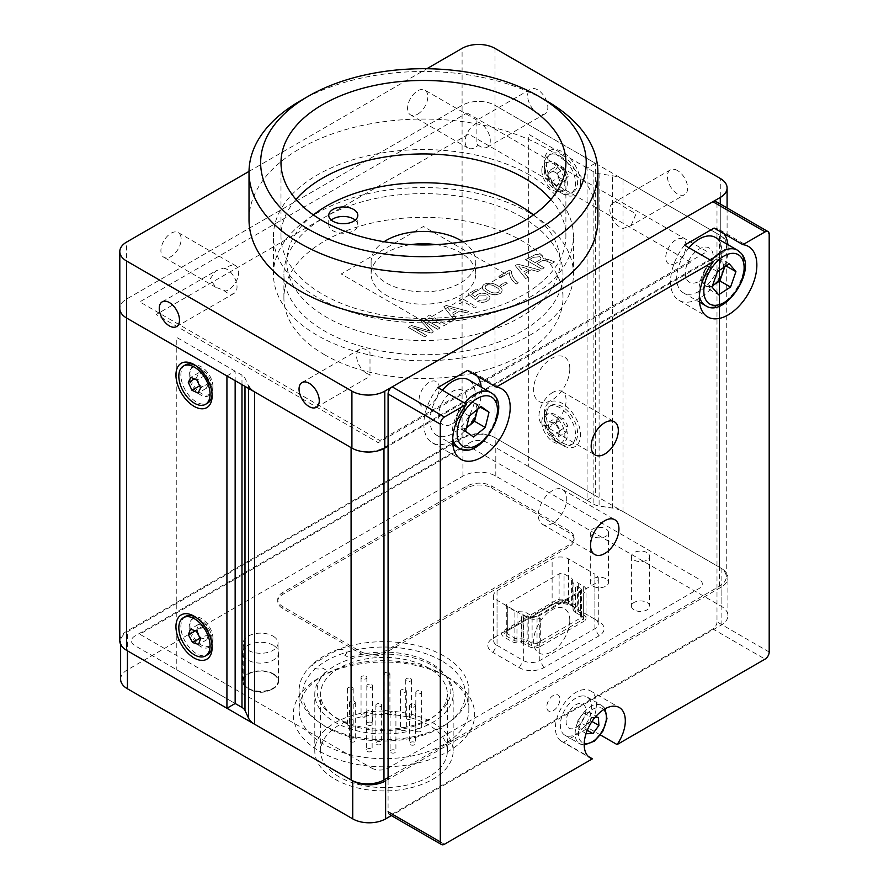 <?xml version="1.0" encoding="UTF-8"?>
<svg xmlns="http://www.w3.org/2000/svg" width="889" height="889" viewBox="0 0 889 889"><rect width="100%" height="100%" fill="white"/><g stroke="black" fill="none" stroke-linecap="round" stroke-linejoin="round"><path stroke-width="0.67" stroke-dasharray="4.45 3.33" d="M223.639 268.056A14.302 8.257 60 0 1 226.928 269.323A14.302 8.257 60 0 1 236.263 281.924A14.302 8.257 60 0 1 234.074 293.381A14.302 8.257 60 0 1 226.928 292.67A14.302 8.257 60 0 1 223.639 290.136L215.916 287.358L209.993 279.102L215.916 270.845L223.639 268.056L225.484 268.811A14.302 8.257 120 0 1 228.573 266.478A14.302 8.257 120 0 1 235.718 265.767L178.156 232.54A14.302 8.257 120 0 0 171.01 233.24A14.302 8.257 120 0 0 161.676 245.842A14.302 8.257 120 0 0 163.865 257.299A14.302 8.257 120 0 0 171.01 256.588A14.302 8.257 120 0 0 180.356 243.997A14.302 8.257 120 0 0 178.156 232.54M366.713 373.369A14.302 8.257 60 0 1 357.367 360.778A14.302 8.257 60 0 1 359.556 349.321A14.302 8.257 60 0 1 366.713 350.022A14.302 8.257 60 0 1 370.002 352.555L370.002 374.636A14.302 8.257 60 0 1 366.713 373.369M249.02 219.761A174.422 100.701 180 0 1 356.689 126.716A174.422 100.701 180 0 1 546.779 148.552A174.422 100.701 180 0 1 597.875 219.761M550.88 199.436A142.451 82.244 180 0 1 565.893 236.185A142.451 82.244 180 0 1 477.96 312.161A142.451 82.244 180 0 1 322.718 294.337A142.451 82.244 180 0 1 280.991 236.185A142.451 82.244 180 0 1 296.004 199.436M476.893 143.918L478.326 145.074A14.302 8.257 120 0 1 475.248 147.407A14.302 8.257 120 0 1 468.092 148.119A14.302 8.257 120 0 1 465.903 136.662A14.302 8.257 120 0 1 475.248 124.06A14.302 8.257 120 0 1 478.326 122.838L476.893 121.849L476.893 143.918A14.302 8.257 -120 0 0 480.182 146.452A14.302 8.257 -120 0 0 487.328 147.163A14.302 8.257 -120 0 0 489.517 135.706A14.302 8.257 -120 0 0 480.182 123.104A14.302 8.257 -120 0 0 476.893 121.849L476.893 120.171L530.589 89.167A14.302 8.257 -120 0 0 528.399 100.624A14.302 8.257 -120 0 0 537.734 113.225A14.302 8.257 -120 0 0 544.89 113.936A14.302 8.257 -120 0 0 547.079 102.479A14.302 8.257 -120 0 0 537.734 89.878A14.302 8.257 -120 0 0 530.589 89.167M417.686 114.17A14.302 8.257 120 0 0 427.031 101.579A14.302 8.257 120 0 0 424.842 90.122A14.302 8.257 120 0 0 417.686 90.822A14.302 8.257 120 0 0 408.351 103.424A14.302 8.257 120 0 0 410.54 114.881A14.302 8.257 120 0 0 417.686 114.17M223.639 290.136L225.484 291.047A14.302 8.257 120 0 0 228.573 289.825A14.302 8.257 120 0 0 237.908 277.224A14.302 8.257 120 0 0 235.718 265.767M677.518 170.577A14.302 8.257 -120 0 0 670.373 169.877A14.302 8.257 -120 0 0 668.184 181.334A14.302 8.257 -120 0 0 677.518 193.924A14.302 8.257 -120 0 0 684.663 194.635A14.302 8.257 -120 0 0 686.864 183.178A14.302 8.257 -120 0 0 677.518 170.577M630.968 225.639L636.002 213.971L623.256 206.348A14.302 8.257 -120 0 0 619.966 203.814A14.302 8.257 -120 0 0 612.81 203.103A14.302 8.257 -120 0 0 610.621 214.56A14.302 8.257 -120 0 0 619.966 227.162A14.302 8.257 -120 0 0 623.256 228.429L630.968 225.639L684.663 194.635M675.873 263.233A14.302 8.257 -60 0 1 665.761 257.399A14.302 8.257 -60 0 1 675.873 239.886A14.302 8.257 -60 0 1 685.986 245.731A14.302 8.257 -60 0 1 675.873 263.233M429.198 405.651A14.302 8.257 -60 0 1 419.086 399.817A14.302 8.257 -60 0 1 429.198 382.303A14.302 8.257 -60 0 1 439.31 388.149A14.302 8.257 -60 0 1 429.198 405.651M494.984 48.384L494.984 105.347L595.297 163.265L595.297 495.573L494.984 437.666L494.984 105.347A23.258 13.424 -0 0 0 462.091 105.347L126.616 299.037A23.258 13.424 -0 0 0 119.804 308.527A23.258 13.424 180 0 1 126.616 299.037L462.091 105.347A23.258 13.424 180 0 1 494.984 105.347L720.279 235.429A23.258 13.424 180 0 1 727.091 244.92A23.258 13.424 180 0 1 720.279 254.41L388.082 446.2M467.025 112.947L707.122 251.565L379.87 440.5L139.762 301.882L467.025 112.947M249.02 171.399L426.853 68.731M300.104 100.979A174.422 100.701 180 0 1 546.779 100.979M316.295 407.318L370.002 376.314L370.002 374.636M522.11 217.194A139.54 80.566 0 0 0 370.046 199.736A139.54 80.566 0 0 0 283.902 274.156A139.54 80.566 0 0 0 324.774 331.13A139.54 80.566 0 0 0 476.848 348.588A139.54 80.566 0 0 0 562.981 274.156A139.54 80.566 0 0 0 522.11 217.194M324.774 354.867A139.54 80.566 180 0 1 283.902 297.893A139.54 80.566 180 0 1 370.046 223.472A139.54 80.566 180 0 1 522.11 240.93A139.54 80.566 180 0 1 562.981 297.893A139.54 80.566 180 0 1 523.299 354.178L520.921 355.544A139.54 80.566 180 0 1 324.774 354.867M529.511 174.944A150.008 86.611 0 0 0 366.035 156.175A150.008 86.611 0 0 0 273.434 236.185A150.008 86.611 0 0 0 317.373 297.426A150.008 86.611 0 0 0 480.849 316.195A150.008 86.611 0 0 0 573.449 236.185A150.008 86.611 0 0 0 529.511 174.944M529.511 212.927A150.008 86.611 0 0 0 366.035 194.146A150.008 86.611 0 0 0 273.434 274.156A150.008 86.611 0 0 0 317.373 335.397A150.008 86.611 0 0 0 480.849 354.178A150.008 86.611 0 0 0 573.449 274.156A150.008 86.611 0 0 0 529.511 212.927M541.834 422.008A16.28 9.401 -120 0 0 553.347 441.944A16.28 9.401 -120 0 0 564.859 435.299A16.28 9.401 -120 0 0 553.347 415.352A16.28 9.401 -120 0 0 541.834 422.008M541.834 170.399A16.28 9.401 -120 0 0 553.347 190.335A16.28 9.401 -120 0 0 564.859 183.69A16.28 9.401 -120 0 0 553.347 163.754A16.28 9.401 -120 0 0 541.834 170.399M388.082 777.564L719.457 586.251A23.258 13.424 180 0 0 726.269 576.75A23.258 13.424 180 0 0 719.457 567.26L622.989 511.564A23.258 13.424 -0 0 0 612.565 508.086L599.097 506.008A11.624 6.712 180 0 1 593.885 504.274L528.688 466.625L528.688 134.317L593.885 171.955A11.624 6.712 0 0 0 599.097 173.699L612.565 175.778A23.258 13.424 180 0 1 622.989 179.256L719.457 234.952A23.258 13.424 0 0 1 726.269 244.442A23.258 13.424 0 0 1 719.457 253.943L383.97 447.623A23.258 13.424 180 0 1 351.088 447.623M212.96 638.469A16.28 9.401 60 0 1 201.447 645.114A16.28 9.401 60 0 1 189.935 625.167A16.28 9.401 60 0 1 201.447 618.522A16.28 9.401 60 0 1 212.96 638.469M212.96 386.859A16.28 9.401 60 0 1 201.447 393.505A16.28 9.401 60 0 1 189.935 373.569A16.28 9.401 60 0 1 201.447 366.913A16.28 9.401 60 0 1 212.96 386.859M248.598 388.46L248.598 385.915L244.986 378.136A11.624 6.712 0 0 0 241.986 375.125L176.789 337.487L176.789 669.795L235.152 703.488M569.805 368.824A25.581 14.769 -60 0 1 551.713 400.15A25.581 14.769 -60 0 1 533.622 389.704A25.581 14.769 -60 0 1 551.713 358.378A25.581 14.769 -60 0 1 569.805 368.824M569.805 620.433A25.581 14.769 120 0 0 551.713 609.987A25.581 14.769 120 0 0 533.622 641.313A25.581 14.769 120 0 0 551.713 651.759A25.581 14.769 120 0 0 569.805 620.433M580.495 183.201A25.581 14.769 -120 0 0 562.404 151.875A25.581 14.769 -120 0 0 544.312 162.32A25.581 14.769 -120 0 0 562.404 193.646A25.581 14.769 -120 0 0 580.495 183.201M544.312 169.91A16.28 9.401 -120 0 0 555.825 189.857A16.28 9.401 -120 0 0 567.338 183.201A16.28 9.401 -120 0 0 555.825 163.265A16.28 9.401 -120 0 0 544.312 169.91L544.312 162.32M544.312 413.93A25.581 14.769 60 0 1 562.404 403.484A25.581 14.769 60 0 1 580.495 434.81A25.581 14.769 60 0 1 562.404 445.256A25.581 14.769 60 0 1 544.312 413.93L544.312 421.519A16.28 9.401 -120 0 0 555.825 441.455A16.28 9.401 -120 0 0 567.338 434.81A16.28 9.401 -120 0 0 555.825 414.874A16.28 9.401 -120 0 0 544.312 421.519M212.127 388.282A16.28 9.401 60 0 1 200.614 394.927A16.28 9.401 60 0 1 189.101 374.991A16.28 9.401 60 0 1 200.614 368.346A16.28 9.401 60 0 1 212.127 388.282L212.127 395.883M212.127 639.891A16.28 9.401 60 0 1 200.614 646.536A16.28 9.401 60 0 1 189.101 626.601A16.28 9.401 60 0 1 200.614 619.955A16.28 9.401 60 0 1 212.127 639.891L212.127 647.492M226.928 375.947L235.152 371.191L235.152 380.692M595.297 163.265L587.073 168.01L587.073 500.329L595.297 495.573M119.804 640.847A23.258 13.424 180 0 1 126.616 631.346L462.091 437.666A23.258 13.424 180 0 1 494.984 437.666M235.152 703.51L134.828 645.592A11.624 6.712 180 0 1 134.828 636.091L470.314 442.411A11.624 6.712 0 0 1 486.761 442.411L587.073 500.329M444 675.018L448.112 677.396A90.7 52.362 0 0 0 319.84 677.396A90.7 52.362 0 0 0 319.84 751.449A90.7 52.362 0 0 0 448.112 751.449A90.7 52.362 0 0 0 448.112 677.396L444 675.029A84.888 49.006 0 0 0 323.952 675.029A84.888 49.006 0 0 0 299.093 709.678A84.888 49.006 0 0 0 323.952 744.337A84.888 49.006 0 0 0 416.463 754.961A84.888 49.006 0 0 0 468.859 709.678A84.888 49.006 0 0 0 444 675.029A84.888 49.006 0 0 0 444 675.018M273.379 673.84A18.024 10.401 0 0 0 253.743 671.584A18.024 10.401 0 0 0 242.619 681.196A18.024 10.401 0 0 0 247.898 688.553A18.024 10.401 0 0 0 267.533 690.809A18.024 10.401 0 0 0 278.657 681.196A18.024 10.401 0 0 0 273.379 673.84M273.379 645.347A18.024 10.401 0 0 0 253.743 643.091A18.024 10.401 0 0 0 242.619 652.715A18.024 10.401 0 0 0 247.898 660.071A18.024 10.401 0 0 0 267.533 662.327A18.024 10.401 0 0 0 278.657 652.715A18.024 10.401 0 0 0 273.379 645.347M605.854 578.728A9.112 5.256 0 0 0 595.919 577.594A9.112 5.256 0 0 0 590.296 582.451A9.112 5.256 0 0 0 592.963 586.173A9.112 5.256 0 0 0 602.898 587.307A9.112 5.256 0 0 0 608.521 582.451A9.112 5.256 0 0 0 605.854 578.728M592.963 536.323A9.112 5.256 180 0 1 590.296 532.611A9.112 5.256 180 0 1 595.919 527.744A9.112 5.256 180 0 1 605.854 528.888A9.112 5.256 180 0 1 608.521 532.611A9.112 5.256 180 0 1 602.898 537.467A9.112 5.256 180 0 1 592.963 536.323M634.079 609.91A9.112 5.256 180 0 1 631.412 606.187A9.112 5.256 180 0 1 637.035 601.331A9.112 5.256 180 0 1 646.959 602.464A9.112 5.256 180 0 1 649.626 606.187A9.112 5.256 180 0 1 644.003 611.043A9.112 5.256 180 0 1 634.079 609.91M646.959 552.625A9.112 5.256 0 0 0 637.035 551.48A9.112 5.256 0 0 0 631.412 556.347A9.112 5.256 0 0 0 634.079 560.059A9.112 5.256 0 0 0 644.003 561.203A9.112 5.256 0 0 0 649.626 556.347A9.112 5.256 0 0 0 646.959 552.625M444 656.038A84.888 49.006 0 0 0 351.488 645.414A84.888 49.006 0 0 0 299.093 690.686A84.888 49.006 0 0 0 323.952 725.346A84.888 49.006 0 0 0 416.463 735.97A84.888 49.006 0 0 0 468.859 690.686A84.888 49.006 0 0 0 444 656.038M344.721 655.204A5.812 3.356 -0 0 0 344.721 650.459A5.812 3.356 -0 0 0 336.498 650.459L314.295 663.272A5.812 3.356 0 0 0 314.295 668.028A5.812 3.356 0 0 0 322.518 668.028L326.919 670.562A66.864 38.605 180 0 0 371.824 728.647A66.864 38.605 180 0 0 449.723 683.674A66.864 38.605 180 0 0 349.121 657.749L344.721 655.204M371.646 768.074A11.624 6.712 0 0 0 388.082 768.074L698.898 588.618A11.624 6.712 0 0 0 698.898 579.128L467.025 445.256L139.762 634.201L371.646 768.074M127.438 650.815A23.258 13.424 180 0 1 120.626 641.313A23.258 13.424 180 0 1 127.438 631.823L462.913 438.133A23.258 13.424 180 0 1 495.806 438.133L721.101 568.215A23.258 13.424 180 0 1 727.913 577.706A23.258 13.424 180 0 1 721.101 587.196L385.615 780.886M120.626 679.296A23.258 13.424 180 0 1 127.438 669.806L462.913 476.115A23.258 13.424 180 0 1 495.806 476.115L721.101 606.187A23.258 13.424 180 0 1 727.913 615.688A23.258 13.424 180 0 1 721.101 625.178L391.316 815.58M553.358 695.431A9.301 5.367 120 0 0 546.779 706.833A9.301 5.367 120 0 0 553.358 710.622A9.301 5.367 120 0 0 559.937 699.232A9.301 5.367 120 0 0 553.358 695.431M492.928 652.47L497.04 645.358L523.343 660.549A11.624 6.712 180 0 0 539.79 660.549L594.885 628.734A11.624 6.712 180 0 0 598.286 623.989A11.624 6.712 180 0 0 594.885 619.244L568.571 604.053A11.624 6.712 180 0 0 552.125 604.053L492.928 638.235A17.447 10.068 0 0 0 492.928 652.47L519.232 667.661A17.447 10.068 0 0 0 543.901 667.661L598.997 635.857A17.447 10.068 0 0 0 598.997 621.622L594.885 619.244L594.885 574.138L568.571 558.948A11.624 6.712 0 0 0 552.125 558.948L497.04 590.763A11.624 6.712 0 0 0 493.628 595.508A11.624 6.712 0 0 0 497.04 600.253L523.343 615.444A11.624 6.712 0 0 0 539.79 615.444L594.885 583.64A11.624 6.712 0 0 0 598.286 578.895A11.624 6.712 0 0 0 594.885 574.138M497.04 600.253L497.04 645.358A11.624 6.712 180 0 1 493.628 640.602A11.624 6.712 180 0 1 497.04 635.857L548.013 606.431A17.447 10.068 0 0 1 572.683 606.431L568.571 604.053L568.571 558.948M552.125 604.053L548.013 606.431L552.125 604.053L552.125 558.948M594.885 619.244L572.683 606.431M568.982 530.711L491.695 486.083A17.447 10.068 0 0 0 467.025 486.083L282.835 592.418A17.447 10.068 0 0 0 277.735 599.542A17.447 10.068 0 0 0 282.835 606.665L360.134 651.293A17.447 10.068 0 0 0 384.793 651.293L568.982 544.946A17.447 10.068 0 0 0 574.094 537.823A17.447 10.068 0 0 0 568.982 530.711L568.982 532.611L491.695 487.983A17.447 10.068 0 0 0 467.025 487.983L282.835 594.319A17.447 10.068 0 0 0 277.735 601.442A17.447 10.068 0 0 0 282.835 608.565L360.134 653.182A17.447 10.068 0 0 0 384.793 653.182L568.982 546.846A17.447 10.068 0 0 0 574.094 539.723A17.447 10.068 0 0 0 568.982 532.611M552.536 490.572A20.08 11.59 120 0 0 539.412 508.264A20.08 11.59 120 0 0 542.49 524.366A20.08 11.59 120 0 0 552.536 523.365A20.08 11.59 120 0 0 565.66 505.663A20.08 11.59 120 0 0 562.581 489.572A20.08 11.59 120 0 0 552.536 490.572M552.536 392.56A19.191 11.079 120 0 0 540.001 409.462A19.191 11.079 120 0 0 542.946 424.842A19.191 11.079 120 0 0 552.536 423.886A19.191 11.079 120 0 0 565.071 406.984A19.191 11.079 120 0 0 562.126 391.604A19.191 11.079 120 0 0 552.536 392.56M684.486 245.164A40.694 23.503 120 0 0 678.963 300.338A40.694 23.503 120 0 0 699.31 298.326A40.694 23.503 120 0 0 727.891 244.664M723.979 233.74A40.694 23.503 120 0 0 719.657 229.851A40.694 23.503 120 0 0 714.134 228.051M437.81 387.582A40.694 23.503 120 0 0 432.287 442.755A40.694 23.503 120 0 0 452.634 440.744A40.694 23.503 120 0 0 481.216 387.082M477.304 376.147A40.694 23.503 120 0 0 472.981 372.269A40.694 23.503 120 0 0 467.458 370.469M452.634 423.653A19.769 11.413 120 0 0 466.614 399.439A19.769 11.413 120 0 0 452.634 391.371A19.769 11.413 120 0 0 438.655 415.585A19.769 11.413 120 0 0 452.634 423.653M444.411 844.261L392.193 814.113A5.812 3.356 -60 0 1 389.293 814.402A5.812 3.356 -60 0 1 388.082 811.746L388.082 779.464M699.31 281.235A19.769 11.413 120 0 0 713.289 257.021A19.769 11.413 120 0 0 699.31 248.953A19.769 11.413 120 0 0 685.33 273.167A19.769 11.413 120 0 0 699.31 281.235M715.778 201.425A5.812 3.356 -60 0 1 716.99 204.092L769.196 234.24M769.196 652.004L716.99 621.856L716.99 204.092M716.99 621.856A5.812 3.356 -60 0 1 712.878 628.979L765.085 659.116M600.408 734.947L588.307 727.958L563.637 742.193L588.307 756.439M392.193 814.113L712.878 628.979M575.972 727.48A13.957 8.057 120 0 0 585.84 710.389A13.957 8.057 120 0 0 575.972 704.688A13.957 8.057 120 0 0 566.104 721.779A13.957 8.057 120 0 0 575.972 727.48M588.307 727.958A29.07 16.78 120 0 0 590.507 690.909A29.07 16.78 120 0 0 561.437 707.7A29.07 16.78 120 0 0 561.437 741.259A29.07 16.78 120 0 0 563.637 742.193M544.701 413.029A22.092 12.757 60 0 1 548.891 406.662A22.092 12.757 60 0 1 567.482 414.341A22.092 12.757 60 0 1 575.183 438.555A22.092 12.757 60 0 1 570.982 444.922A22.092 12.757 60 0 1 552.402 437.244A22.092 12.757 60 0 1 544.701 413.029M546.757 411.84A22.092 12.757 60 0 1 550.947 405.473A22.092 12.757 60 0 1 569.538 413.163A22.092 12.757 60 0 1 577.239 437.377A22.092 12.757 60 0 1 573.038 443.744A22.092 12.757 60 0 1 554.458 436.055A22.092 12.757 60 0 1 546.757 411.84M552.413 435.521L547.88 428.065L549.235 421.897L555.125 423.186L559.659 430.632L558.303 436.81L552.413 435.521L560.637 430.776L556.103 423.32L557.459 417.152L563.348 418.441L567.882 425.887L566.526 432.054L560.637 430.776M558.303 436.81L566.526 432.054M559.659 430.632L567.882 425.887M555.125 423.186L563.348 418.441M549.235 421.897L557.459 417.152M547.88 428.065L556.103 423.32M559.937 156.142A22.092 12.757 60 0 1 574.372 175.611A22.092 12.757 60 0 1 570.982 193.324A22.092 12.757 60 0 1 559.937 192.224A22.092 12.757 60 0 1 545.502 172.755A22.092 12.757 60 0 1 548.891 155.053A22.092 12.757 60 0 1 559.937 156.142M561.992 154.964A22.092 12.757 60 0 1 576.428 174.433A22.092 12.757 60 0 1 573.038 192.135A22.092 12.757 60 0 1 561.992 191.035A22.092 12.757 60 0 1 547.557 171.566A22.092 12.757 60 0 1 550.947 153.864A22.092 12.757 60 0 1 561.992 154.964M558.903 177.389L555.825 169.432L558.903 165.043L565.082 168.61L568.16 176.567L565.082 180.956L558.903 177.389L550.68 182.134L547.602 174.188L555.825 169.432M547.602 174.188L550.68 169.788L556.858 173.355L559.948 181.312L556.858 185.701L550.68 182.134M556.858 185.701L565.082 180.956M559.948 181.312L568.16 176.567M556.858 173.355L565.082 168.61M550.68 169.788L558.903 165.043M185.457 364.879A22.092 12.757 -120 0 0 182.412 383.67A22.092 12.757 -120 0 0 198.191 402.928A22.092 12.757 -120 0 0 207.548 403.15M212.082 394.383A22.092 12.757 -120 0 0 195.313 365.335M196.536 377.681L200.181 385.537L206.315 388.304L208.804 383.226L205.159 375.369L199.025 372.602L196.536 377.681L194.347 378.947M199.025 372.602L190.802 377.347M205.159 375.369L196.936 380.114M208.804 383.226L200.581 387.971M206.315 388.304L198.091 393.049M200.181 385.537L199.603 385.87M185.457 616.488A22.092 12.757 -120 0 0 182.801 636.38A22.092 12.757 -120 0 0 199.869 655.182A22.092 12.757 -120 0 0 207.548 654.749M212.082 645.981A22.092 12.757 -120 0 0 195.313 616.944M196.647 630.112L200.803 637.78L206.837 639.724L208.693 634.001L204.526 626.334L198.503 624.4L196.647 630.112L195.447 630.812M198.503 624.4L190.279 629.145M204.526 626.334L196.302 631.09M208.693 634.001L200.47 638.746M206.837 639.724L198.614 644.469M200.803 637.78L200.147 638.158M476.971 409.807A14.646 8.457 120 0 0 474.348 403.15A14.646 8.457 120 0 0 464.503 405.084A14.646 8.457 120 0 0 456.768 417.508A14.646 8.457 120 0 0 458.88 428.009A14.646 8.457 120 0 0 466.503 427.609M442.344 390.204A31.982 18.458 120 0 0 435.766 434.632A31.982 18.458 120 0 0 436.643 435.21A31.982 18.458 120 0 0 468.159 417.53A31.982 18.458 120 0 0 469.503 380.392A31.982 18.458 120 0 0 468.625 379.814M477.504 409.373L478.326 406.006L480.249 407.118M478.326 406.006L470.359 400.294L481.049 406.473M465.592 431.321L454.901 425.153L458.646 409.873L470.359 400.294M458.646 409.873L469.336 416.041M454.901 425.153L473.548 437.032M466.414 427.965L462.858 430.865M723.646 267.567A14.646 8.457 120 0 0 721.946 261.599A14.646 8.457 120 0 0 712.689 261.566A14.646 8.457 120 0 0 704.032 273.134L701.343 280.857L704.633 284.736A14.646 8.457 120 0 0 712.556 285.513M689.019 247.787A31.982 18.458 120 0 0 680.418 290.347A31.982 18.458 120 0 0 683.319 292.792A31.982 18.458 120 0 0 713.589 277.101A31.982 18.458 120 0 0 718.201 239.841A31.982 18.458 120 0 0 715.301 237.396M717.401 271.59L706.722 265.411L704.032 273.134A14.646 8.457 120 0 0 704.633 284.736L707.911 288.614L718.601 294.781M712.511 285.647L707.911 288.614M706.722 265.411L718.656 257.721L725.235 265.467L724.746 266.856M725.235 265.467L726.113 265.978M701.343 280.857L712.033 287.036M718.656 257.721L729.347 263.889M582.784 695.92A22.092 12.757 120 0 0 563.237 712.978A22.092 12.757 120 0 0 564.926 735.225A22.092 12.757 120 0 0 569.16 736.259A22.092 12.757 120 0 0 588.707 719.19A22.092 12.757 120 0 0 587.018 696.954A22.092 12.757 120 0 0 582.784 695.92M586.44 733.703L578.228 728.958L577.706 720.946L585.918 725.702L586.373 732.669M578.228 728.958L584.718 728.847L587.262 730.314M598.386 717.456L590.163 712.711L590.685 720.712L591.985 721.468M590.685 720.712L584.718 728.847M594.93 717.523L591.896 717.567L583.673 712.822L590.163 712.711M585.918 725.702L591.896 717.567M577.706 720.946L583.673 712.822M521.643 643.003A3.489 2.011 180 0 1 523.832 643.592L528.811 646.47L528.811 617.988L523.832 615.11A3.489 2.011 180 0 0 521.643 614.521L521.643 643.003L516.687 642.769A8.134 4.701 180 0 1 511.586 641.414L504.03 637.046A8.134 4.701 180 0 1 504.03 630.401L555.825 600.486A8.134 4.701 180 0 1 567.338 600.486L574.905 604.864A8.134 4.701 180 0 1 577.261 607.798L577.661 582.184A3.489 2.011 180 0 0 578.672 583.44L583.662 586.318A8.134 4.701 180 0 1 586.04 589.64A8.134 4.701 180 0 1 583.662 592.963L583.662 621.455A8.134 4.701 180 0 0 586.04 618.133L586.04 589.64M528.811 646.47A8.134 4.701 180 0 0 540.323 646.47L540.323 617.988A8.134 4.701 180 0 1 528.811 617.988M577.661 610.665A3.489 2.011 180 0 0 578.672 611.921L583.662 614.799A8.134 4.701 180 0 1 586.04 618.133M580.373 615.277L581.606 615.988L580.373 615.277L580.373 588.218A3.489 2.011 180 0 1 581.395 589.64A3.489 2.011 180 0 1 580.373 591.063L580.373 618.133L537.034 643.147A3.489 2.011 180 0 1 532.1 643.147L527.121 640.269A8.134 4.701 0 0 0 522.021 638.902L517.065 638.669A3.489 2.011 180 0 1 514.875 638.091L507.319 633.724A3.489 2.011 180 0 1 506.297 632.301A3.489 2.011 180 0 1 507.319 630.879L559.114 600.964A3.489 2.011 180 0 1 564.048 600.964L571.616 605.331A3.489 2.011 180 0 1 572.627 606.598L573.027 609.454A8.134 4.701 0 0 0 575.383 612.399L580.373 615.277A3.489 2.011 180 0 1 581.395 616.699A3.489 2.011 180 0 1 580.373 618.133L581.606 620.266A5.234 3.023 0 0 0 581.606 615.988L576.617 613.11A6.401 3.689 180 0 1 574.761 610.799L574.361 607.943A5.234 3.023 0 0 0 572.849 606.042L565.282 601.675A5.234 3.023 0 0 0 557.881 601.675L506.085 631.59A5.234 3.023 0 0 0 506.085 635.857L513.642 640.224A5.234 3.023 0 0 0 516.92 641.102L521.876 641.336A6.401 3.689 180 0 1 525.888 642.403L530.866 645.281A5.234 3.023 0 0 0 538.267 645.281L581.606 620.266M580.373 588.218L575.383 585.34L575.383 612.399L576.617 613.11M571.616 605.331L572.849 606.042L571.616 605.331L571.616 578.272A3.489 2.011 180 0 1 572.627 579.539L573.027 582.395A8.134 4.701 180 0 0 575.383 585.34M538.267 645.281L537.034 643.147L537.034 616.088L580.373 591.063M537.034 616.088A3.489 2.011 180 0 1 532.1 616.088L527.121 613.21A8.134 4.701 180 0 0 522.021 611.843L517.065 611.61A3.489 2.011 180 0 1 514.875 611.032L507.319 606.665A3.489 2.011 180 0 1 506.297 605.242A3.489 2.011 180 0 1 507.319 603.809L559.114 573.905A3.489 2.011 180 0 1 564.048 573.905L571.616 578.272M507.319 630.879L506.085 631.59L507.319 630.879L507.319 603.809M540.323 646.47L583.662 621.455M564.048 600.964L565.282 601.675L564.048 600.964L564.048 573.905M559.114 573.905L559.114 600.964L557.881 601.675M335.053 779.231A69.186 39.949 0 0 0 410.451 787.887A69.186 39.949 0 0 0 453.168 750.983A69.186 39.949 0 0 0 432.899 722.735A69.186 39.949 0 0 0 357.5 714.078A69.186 39.949 0 0 0 314.784 750.983A69.186 39.949 0 0 0 335.053 779.231M432.899 665.761A69.186 39.949 180 0 1 453.168 694.009A69.186 39.949 180 0 1 410.451 730.914A69.186 39.949 180 0 1 335.053 722.257A69.186 39.949 180 0 1 314.784 694.009A69.186 39.949 180 0 1 357.5 657.104A69.186 39.949 180 0 1 432.899 665.761M339.165 719.879A63.375 36.593 180 0 1 320.596 694.009A63.375 36.593 180 0 1 359.723 660.205A63.375 36.593 180 0 1 428.787 668.139A63.375 36.593 180 0 1 447.356 694.009A63.375 36.593 180 0 1 408.229 727.813A63.375 36.593 180 0 1 339.165 719.879M339.165 776.853A63.375 36.593 180 0 1 320.596 750.983A63.375 36.593 180 0 1 359.723 717.179A63.375 36.593 180 0 1 428.787 725.102A63.375 36.593 180 0 1 447.356 750.983A63.375 36.593 180 0 1 408.229 784.787A63.375 36.593 180 0 1 339.165 776.853M380.814 704.055A2.911 1.678 180 0 1 381.67 705.244A2.911 1.678 180 0 1 379.881 706.799A2.911 1.678 180 0 1 376.703 706.433A2.911 1.678 180 0 1 375.858 705.244A2.911 1.678 180 0 1 377.647 703.688A2.911 1.678 180 0 1 380.814 704.055M376.703 744.404A2.911 1.678 0 0 0 379.881 744.771A2.911 1.678 0 0 0 381.67 743.226A2.911 1.678 0 0 0 380.814 742.037A2.911 1.678 0 0 0 377.647 741.67A2.911 1.678 0 0 0 375.858 743.226A2.911 1.678 0 0 0 376.703 744.404M405.484 689.82A2.911 1.678 180 0 1 406.34 690.997A2.911 1.678 180 0 1 404.539 692.553A2.911 1.678 180 0 1 401.372 692.187A2.911 1.678 180 0 1 400.528 690.997A2.911 1.678 180 0 1 402.317 689.453A2.911 1.678 180 0 1 405.484 689.82M401.372 730.169A2.911 1.678 0 0 0 404.539 730.536A2.911 1.678 0 0 0 406.34 728.98A2.911 1.678 0 0 0 405.484 727.791A2.911 1.678 0 0 0 402.317 727.435A2.911 1.678 0 0 0 400.528 728.98A2.911 1.678 0 0 0 401.372 730.169M414.607 704.377A2.911 1.678 180 0 1 415.463 705.566A2.911 1.678 180 0 1 413.663 707.111A2.911 1.678 180 0 1 410.496 706.755A2.911 1.678 180 0 1 409.64 705.566A2.911 1.678 180 0 1 411.44 704.01A2.911 1.678 180 0 1 414.607 704.377M410.496 744.726A2.911 1.678 0 0 0 413.663 745.093A2.911 1.678 0 0 0 415.463 743.537A2.911 1.678 0 0 0 414.607 742.359A2.911 1.678 0 0 0 411.44 741.993A2.911 1.678 0 0 0 409.64 743.537A2.911 1.678 0 0 0 410.496 744.726M371.291 711.078A2.911 1.678 180 0 1 372.135 712.267A2.911 1.678 180 0 1 370.346 713.811A2.911 1.678 180 0 1 367.179 713.456A2.911 1.678 180 0 1 366.324 712.267A2.911 1.678 180 0 1 368.124 710.711A2.911 1.678 180 0 1 371.291 711.078M367.179 751.427A2.911 1.678 0 0 0 370.346 751.794A2.911 1.678 0 0 0 372.135 750.249A2.911 1.678 0 0 0 371.291 749.06A2.911 1.678 0 0 0 368.124 748.694A2.911 1.678 0 0 0 366.324 750.249A2.911 1.678 0 0 0 367.179 751.427M352.333 687.608A2.911 1.678 180 0 1 353.189 688.797A2.911 1.678 180 0 1 351.388 690.353A2.911 1.678 180 0 1 348.221 689.986A2.911 1.678 180 0 1 347.377 688.797A2.911 1.678 180 0 1 349.166 687.253A2.911 1.678 180 0 1 352.333 687.608M348.221 727.969A2.911 1.678 0 0 0 351.388 728.324A2.911 1.678 0 0 0 353.189 726.78A2.911 1.678 0 0 0 352.333 725.591A2.911 1.678 0 0 0 349.166 725.224A2.911 1.678 0 0 0 347.377 726.78A2.911 1.678 0 0 0 348.221 727.969M389.071 672.762A2.911 1.678 180 0 1 389.927 673.951A2.911 1.678 180 0 1 388.126 675.496A2.911 1.678 180 0 1 384.959 675.14A2.911 1.678 180 0 1 384.104 673.951A2.911 1.678 180 0 1 385.904 672.395A2.911 1.678 180 0 1 389.071 672.762M384.959 713.111A2.911 1.678 0 0 0 388.126 713.478A2.911 1.678 0 0 0 389.927 711.922A2.911 1.678 0 0 0 389.071 710.744A2.911 1.678 0 0 0 385.904 710.378A2.911 1.678 0 0 0 384.104 711.922A2.911 1.678 0 0 0 384.959 713.111M410.696 678.585A2.911 1.678 180 0 1 411.551 679.774A2.911 1.678 180 0 1 409.751 681.318A2.911 1.678 180 0 1 406.584 680.952A2.911 1.678 180 0 1 405.74 679.774A2.911 1.678 180 0 1 407.529 678.218A2.911 1.678 180 0 1 410.696 678.585M406.584 718.934A2.911 1.678 0 0 0 409.751 719.301A2.911 1.678 0 0 0 411.551 717.745A2.911 1.678 0 0 0 410.696 716.567A2.911 1.678 0 0 0 407.529 716.201A2.911 1.678 0 0 0 405.74 717.745A2.911 1.678 0 0 0 406.584 718.934M366.024 676.329A2.911 1.678 180 0 1 366.868 677.518A2.911 1.678 180 0 1 365.079 679.063A2.911 1.678 180 0 1 361.912 678.696A2.911 1.678 180 0 1 361.056 677.518A2.911 1.678 180 0 1 362.856 675.962A2.911 1.678 180 0 1 366.024 676.329M361.912 716.678A2.911 1.678 0 0 0 365.079 717.045A2.911 1.678 0 0 0 366.868 715.489A2.911 1.678 0 0 0 366.024 714.3A2.911 1.678 0 0 0 362.856 713.945A2.911 1.678 0 0 0 361.056 715.489A2.911 1.678 0 0 0 361.912 716.678M354.411 701.332A2.911 1.678 180 0 1 355.267 702.521A2.911 1.678 180 0 1 353.466 704.077A2.911 1.678 180 0 1 350.299 703.71A2.911 1.678 180 0 1 349.455 702.521A2.911 1.678 180 0 1 351.244 700.976A2.911 1.678 180 0 1 354.411 701.332M350.299 741.693A2.911 1.678 0 0 0 353.466 742.048A2.911 1.678 0 0 0 355.267 740.504A2.911 1.678 0 0 0 354.411 739.315A2.911 1.678 0 0 0 351.244 738.948A2.911 1.678 0 0 0 349.455 740.504A2.911 1.678 0 0 0 350.299 741.693M395.06 712.278A2.911 1.678 180 0 1 395.916 713.467A2.911 1.678 180 0 1 394.116 715.012A2.911 1.678 180 0 1 390.949 714.656A2.911 1.678 180 0 1 390.093 713.467A2.911 1.678 180 0 1 391.893 711.911A2.911 1.678 180 0 1 395.06 712.278M390.949 752.627A2.911 1.678 0 0 0 394.116 752.994A2.911 1.678 0 0 0 395.916 751.449A2.911 1.678 0 0 0 395.06 750.26A2.911 1.678 0 0 0 391.893 749.894A2.911 1.678 0 0 0 390.093 751.449A2.911 1.678 0 0 0 390.949 752.627M420.786 691.075A2.911 1.678 180 0 1 421.63 692.253A2.911 1.678 180 0 1 419.841 693.809A2.911 1.678 180 0 1 416.674 693.442A2.911 1.678 180 0 1 415.819 692.253A2.911 1.678 180 0 1 417.619 690.709A2.911 1.678 180 0 1 420.786 691.075M416.674 731.425A2.911 1.678 0 0 0 419.841 731.78A2.911 1.678 0 0 0 421.63 730.236A2.911 1.678 0 0 0 420.786 729.047A2.911 1.678 0 0 0 417.619 728.68A2.911 1.678 0 0 0 415.819 730.236A2.911 1.678 0 0 0 416.674 731.425M371.791 684.608A2.911 1.678 180 0 1 372.647 685.786A2.911 1.678 180 0 1 370.846 687.341A2.911 1.678 180 0 1 367.679 686.975A2.911 1.678 180 0 1 366.824 685.786A2.911 1.678 180 0 1 368.624 684.241A2.911 1.678 180 0 1 371.791 684.608M367.679 724.957A2.911 1.678 0 0 0 370.846 725.324A2.911 1.678 0 0 0 372.647 723.768A2.911 1.678 0 0 0 371.791 722.579A2.911 1.678 0 0 0 368.624 722.212A2.911 1.678 0 0 0 366.824 723.768A2.911 1.678 0 0 0 367.679 724.957M441.533 660.783A81.399 46.995 0 0 0 326.419 660.783A81.399 46.995 0 0 0 326.419 727.246A81.399 46.995 0 0 0 441.533 727.246A81.399 46.995 0 0 0 441.533 660.783M273.412 674.34A17.447 10.068 180 0 1 278.079 681.196A17.447 10.068 180 0 1 275.423 686.53A17.447 10.068 180 0 1 247.864 688.053A17.447 10.068 180 0 1 245.853 686.53A17.447 10.068 180 0 1 243.197 681.196A17.447 10.068 180 0 1 254.254 671.817A17.447 10.068 180 0 1 273.412 674.34M273.412 636.357A17.447 10.068 180 0 1 278.079 643.214A17.447 10.068 180 0 1 267.022 652.593A17.447 10.068 180 0 1 247.864 650.07A17.447 10.068 180 0 1 243.197 643.214A17.447 10.068 180 0 1 254.254 633.846A17.447 10.068 180 0 1 273.412 636.357M690.675 262.299L468.67 134.117L156.208 314.517L378.225 442.689L690.675 262.299M423.442 321.44L341.22 273.968L423.442 226.495L505.674 273.968L423.442 321.44M454.012 319.94L443.689 325.896L427.242 316.406L429.554 315.062L444.111 323.463L452.112 318.84L454.012 319.94L443.689 325.896L427.242 316.406L429.554 315.062L444.111 323.463L452.112 318.84L454.012 319.94M518.854 266.255L523.61 271.967L528.711 269.023L518.854 266.255L523.61 271.967L528.711 269.023L518.854 266.255M527.933 277.257L525.699 278.546L515.253 265.589L517.709 264.177L540.245 270.156L537.834 271.545L531.255 269.745L524.821 273.456L527.933 277.257L525.699 278.546L515.253 265.589L517.709 264.166L540.245 270.145L537.834 271.545L531.255 269.734L524.821 273.456L527.933 277.257M414.607 328.174L426.82 335.642L424.709 336.853L408.262 327.363L411.496 325.496L429.832 330.997L420.341 320.384L423.653 318.473L440.099 327.974L437.777 329.308L423.775 321.218L433.354 331.864L431.243 333.086L412.807 327.552L426.82 335.642L424.709 336.853L408.262 327.363L411.496 325.496L429.832 330.997L420.341 320.384L423.653 318.473L440.099 327.963L437.777 329.308L423.775 321.218L433.354 331.864L431.243 333.086L414.607 328.174M447.378 307.516L452.145 313.228L457.235 310.283L447.378 307.516L452.145 313.228L457.235 310.283L447.378 307.516M533.333 257.343L529.677 259.455L535.167 262.611L538.812 260.51C541.312 259.321 541.612 258.043 539.712 256.699L533.333 257.343L529.677 259.455L535.167 262.622L538.812 260.51C541.312 259.321 541.612 258.043 539.712 256.699L533.333 257.343M355.256 220.094A14.535 8.39 180 0 1 357.811 224.839A14.535 8.39 180 0 1 348.832 232.596A14.535 8.39 180 0 1 332.997 230.773A14.535 8.39 180 0 1 328.741 224.839A14.535 8.39 180 0 1 331.286 220.094M462.825 241.73A52.329 30.215 180 0 1 475.771 261.633A52.329 30.215 180 0 1 443.467 289.536A52.329 30.215 180 0 1 386.437 282.991A52.329 30.215 180 0 1 371.113 261.633A52.329 30.215 180 0 1 384.07 241.73M435.866 244.619A52.329 30.215 180 0 1 460.446 252.609A52.329 30.215 180 0 1 475.771 273.968A52.329 30.215 180 0 1 443.467 301.882A52.329 30.215 180 0 1 386.437 295.337A52.329 30.215 180 0 1 371.113 273.968A52.329 30.215 180 0 1 411.029 244.619M476.571 306.905L474.682 308.005L463.502 301.549L459.913 303.627L458.235 302.649C460.624 301.427 460.991 300.071 459.346 298.604L460.758 297.782L476.571 306.905L474.682 308.005L463.502 301.56L459.913 303.627L458.235 302.649C460.624 301.427 460.991 300.071 459.346 298.604L460.758 297.782L476.571 306.916M500.174 293.526C495.284 295.37 490.806 294.881 486.705 292.07C481.827 289.703 480.971 287.103 484.149 284.28C489.05 282.424 493.562 282.913 497.673 285.736C502.552 288.114 503.385 290.703 500.174 293.526C495.284 295.37 490.806 294.881 486.705 292.07C481.827 289.703 480.971 287.114 484.149 284.28C489.05 282.424 493.562 282.913 497.673 285.736C502.552 288.114 503.385 290.714 500.174 293.526M518.32 282.813L516.209 284.024C511.82 280.668 509.519 276.879 509.319 272.667L500.818 277.579L498.707 276.357L509.464 270.145L511.386 271.256C511.531 275.546 513.842 279.39 518.32 282.813L516.209 284.024C511.82 280.668 509.519 276.879 509.319 272.667L500.818 277.579L498.707 276.357L509.464 270.156L511.386 271.256C511.531 275.546 513.842 279.39 518.32 282.813M541.934 269.178L525.488 259.677L535.956 254.298L541.99 255.332L543.412 258.777L548.357 259.499L554.58 261.877L551.902 263.422L546.724 261.233C544.501 260.088 542.446 260.244 540.545 261.699L537.078 263.7L544.257 267.833L541.934 269.178L525.488 259.677L535.956 254.298L541.99 255.332L543.412 258.788L548.357 259.499L554.58 261.877L551.902 263.422L546.724 261.233C544.501 260.088 542.446 260.244 540.545 261.699L537.078 263.7L544.257 267.833L541.934 269.178M533.522 214.894A136.628 78.888 180 0 1 512.475 321.462A136.628 78.888 180 0 1 326.83 317.406A136.628 78.888 180 0 1 313.373 214.894M507.352 283.291L501.874 286.458L499.974 285.369L505.463 282.202L507.352 283.291L501.874 286.458L499.974 285.369L505.463 282.202L507.352 283.302M487.394 300.904C484.338 302.616 481.093 302.793 477.637 301.438L479.749 300.226L485.45 299.837C487.561 298.526 487.628 297.193 485.65 295.837L478.727 295.926L477.093 298.482L475.226 299.56L468.159 293.992L476.593 289.125L478.493 290.225L471.581 294.215L475.171 297.026L477.137 294.659C480.582 292.825 484.061 292.781 487.583 294.515C490.772 296.659 490.717 298.793 487.394 300.904C484.338 302.616 481.093 302.793 477.637 301.438L479.749 300.226L485.45 299.837C487.561 298.526 487.628 297.193 485.65 295.837L478.727 295.926L477.093 298.482L475.226 299.56L468.159 293.992L476.593 289.125L478.493 290.225L471.581 294.215L475.171 297.026L477.137 294.659C480.582 292.825 484.061 292.781 487.583 294.515C490.772 296.67 490.717 298.793 487.394 300.904M456.457 318.529L454.223 319.818L443.778 306.849L446.234 305.438L468.77 311.417L466.369 312.806L459.791 311.006L453.346 314.717L456.457 318.529L454.223 319.818L443.778 306.849L446.234 305.438L468.77 311.417L466.369 312.806L459.791 311.006L453.346 314.717L456.457 318.529M486.061 285.369C484.238 287.425 485.15 289.258 488.817 290.847C491.573 292.959 494.728 293.481 498.284 292.425C500.14 290.37 499.24 288.547 495.562 286.958C492.806 284.836 489.628 284.302 486.061 285.369C484.238 287.425 485.15 289.258 488.817 290.859C491.573 292.959 494.728 293.481 498.284 292.425C500.14 290.37 499.24 288.547 495.562 286.958C492.806 284.836 489.628 284.302 486.061 285.369M720.279 254.41L720.279 204.025M720.279 235.429L720.279 178.456M126.616 631.346L126.616 242.075M462.091 437.666L462.091 48.384M593.885 171.955L593.885 504.274M599.097 173.699L599.097 506.008M612.565 508.086L612.565 175.778M622.989 511.564L622.989 179.256M719.457 567.26L719.457 234.952M241.986 384.637L241.986 375.125M244.986 386.371L244.986 378.136M383.97 447.623L383.97 448.556M719.457 586.251L719.457 253.943M495.806 476.115L495.806 438.133M721.101 568.215L721.101 606.187M721.101 625.178L721.101 587.196M127.438 669.806L127.438 631.823M462.913 476.115L462.913 438.133M519.232 667.661L523.343 660.549L523.343 615.444M543.901 667.661L539.79 660.549L539.79 615.444M598.997 635.857L594.885 628.734L594.885 583.64M497.04 590.763L497.04 635.857M384.793 651.293L384.793 653.182M360.134 653.182L360.134 651.293M568.982 546.846L568.982 544.946M491.695 487.983L491.695 486.083M467.025 487.983L467.025 486.083M282.835 594.319L282.835 592.418M282.835 608.565L282.835 606.665M491.706 393.205A31.982 18.458 -60 0 1 490.361 430.343A31.982 18.458 -60 0 1 458.846 448.023M452.701 438.444A31.982 18.458 -60 0 1 464.547 403.017M699.376 296.026A31.982 18.458 -60 0 1 711.222 260.599M737.503 250.22A31.982 18.458 -60 0 1 740.404 252.665A31.982 18.458 -60 0 1 735.792 289.914A31.982 18.458 -60 0 1 705.522 305.605M583.962 744.804A22.092 12.757 -60 0 1 579.728 743.771A22.092 12.757 -60 0 1 578.039 721.524A22.092 12.757 -60 0 1 597.586 704.466A22.092 12.757 -60 0 1 601.82 705.499A22.092 12.757 -60 0 1 603.498 727.735A22.092 12.757 -60 0 1 583.962 744.804M603.742 709.578A19.769 11.413 120 0 0 598.508 707.533A19.769 11.413 120 0 0 580.417 724.224A19.769 11.413 120 0 0 584.217 743.393M523.832 643.592L523.832 615.11M583.662 614.799L583.662 586.318M578.672 611.921L578.672 583.44M573.027 582.395L573.027 609.454L574.761 610.799M572.627 579.539L572.627 606.598L574.361 607.943M530.866 645.281L532.1 643.147L532.1 616.088M525.888 642.403L527.121 640.269L527.121 613.21M521.876 641.336L522.021 611.843M516.92 641.102L517.065 611.61M513.642 640.224L514.875 638.091L514.875 611.032M506.085 635.857L507.319 633.724L507.319 606.665M162.22 301.849L215.916 270.845M302.004 382.548L359.556 349.321M280.991 162.698L280.991 236.185M476.893 120.171L424.842 90.122M612.81 203.103L670.373 169.877M727.091 207.959L727.091 244.92M215.916 287.358L163.865 257.299M468.092 148.119L410.54 114.881M487.328 147.163L544.89 113.936M565.893 162.698L565.893 236.185M176.511 326.607L234.074 293.381M283.902 297.893L283.902 274.156M562.981 297.893L562.981 274.156M273.434 274.156L273.434 236.185M573.449 274.156L573.449 236.185M726.269 576.75L726.269 244.442M200.614 368.346L194.035 364.546M200.614 619.955L194.035 616.155M555.825 441.455L562.404 445.256M555.825 189.857L562.404 193.646M323.952 675.029L319.84 677.396M242.619 652.715L242.619 681.196M590.296 532.611L590.296 582.451M631.412 556.347L631.412 606.187M299.093 709.678L299.093 690.686M468.859 709.678L468.859 690.686M727.913 615.688L727.913 577.706M120.626 644.381L120.626 641.313M649.626 556.347L649.626 606.187M608.521 532.611L608.521 582.451M278.657 652.715L278.657 681.196M598.286 578.895L598.286 623.989M493.628 595.508L493.628 640.602M574.094 539.723L574.094 537.823M277.735 601.442L277.735 599.542M542.49 524.366L594.708 554.503M542.946 424.842L595.152 454.99M719.657 229.851L748.438 246.464M472.981 372.269L501.763 388.882M432.287 442.755L461.058 459.369M678.963 300.338L707.744 316.962M562.126 391.604L614.343 421.753M562.581 489.572L614.788 519.721M561.437 741.259L590.218 757.884M590.507 690.909L619.289 707.522M548.891 406.662L550.947 405.473M570.982 444.922L573.038 443.744M570.982 193.324L573.038 192.135M548.891 155.053L550.947 153.864M436.643 435.21L452.834 444.556M683.319 292.792L699.51 302.138M564.926 735.225L579.728 743.771L584.718 745.004M587.018 696.954L601.82 705.499L605.12 708.755M581.395 616.699L581.395 589.64M506.297 632.301L506.297 605.242M453.168 750.983L453.168 694.009M320.596 750.983L320.596 694.009M381.67 705.244L381.67 743.226M406.34 690.997L406.34 728.98M415.463 705.566L415.463 743.537M372.135 712.267L372.135 750.249M353.189 688.797L353.189 726.78M389.927 673.951L389.927 711.922M411.551 679.774L411.551 717.745M366.868 677.518L366.868 715.489M355.267 702.521L355.267 740.504M395.916 713.467L395.916 751.449M421.63 692.253L421.63 730.236M372.647 685.786L372.647 723.768M366.824 685.786L366.824 723.768M415.819 692.253L415.819 730.236M390.093 713.467L390.093 751.449M349.455 702.521L349.455 740.504M361.056 677.518L361.056 715.489M405.74 679.774L405.74 717.745M384.104 673.951L384.104 711.922M347.377 688.797L347.377 726.78M366.324 712.267L366.324 750.249M409.64 705.566L409.64 743.537M400.528 690.997L400.528 728.98M375.858 705.244L375.858 743.226M447.356 750.983L447.356 694.009M314.784 750.983L314.784 694.009M245.853 686.53A21.803 21.803 0 0 0 275.423 686.53M278.079 681.196L278.079 643.214M243.197 681.196L243.197 643.214M328.741 224.839L328.741 215.338M371.113 273.968L371.113 261.633M475.771 273.968L475.771 261.633M357.811 224.839L357.811 215.338"/><path stroke-width="1.33" d="M169.366 325.896A14.302 8.257 60 0 1 160.031 313.306A14.302 8.257 60 0 1 162.22 301.849A14.302 8.257 60 0 1 169.366 302.549A14.302 8.257 60 0 1 178.711 315.151A14.302 8.257 60 0 1 176.511 326.607A14.302 8.257 60 0 1 169.366 325.896M309.15 406.606A14.302 8.257 60 0 1 299.815 394.005A14.302 8.257 60 0 1 302.004 382.548A14.302 8.257 60 0 1 309.15 383.259A14.302 8.257 60 0 1 318.495 395.861A14.302 8.257 60 0 1 316.295 407.318A14.302 8.257 60 0 1 309.15 406.606M546.779 100.979L538.556 96.234L546.779 100.979A174.422 100.701 180 0 1 597.875 172.188A174.422 100.701 180 0 1 490.195 265.233A174.422 100.701 180 0 1 300.104 243.397A174.422 100.701 180 0 1 249.02 172.188A174.422 100.701 180 0 1 300.104 100.979L308.327 96.234A162.798 93.99 180 0 1 538.556 96.234L538.556 96.234A162.798 93.99 180 0 1 538.556 229.162A162.798 93.99 180 0 1 308.327 229.162A162.798 93.99 180 0 1 308.327 96.234M597.875 172.188L597.875 219.761A174.422 100.701 180 0 1 490.195 312.795A174.422 100.701 180 0 1 300.104 290.97A174.422 100.701 180 0 1 249.02 219.761L249.02 172.188M296.004 199.436A142.451 82.244 180 0 1 524.166 178.033A142.451 82.244 180 0 1 550.88 199.436M322.718 220.85A142.451 82.244 180 0 1 280.991 162.698A142.451 82.244 180 0 1 368.935 86.711A142.451 82.244 180 0 1 524.166 104.546A142.451 82.244 180 0 1 565.893 162.698A142.451 82.244 180 0 1 477.96 238.674A142.451 82.244 180 0 1 322.718 220.85M388.082 446.2L384.793 448.1A23.258 13.424 180 0 1 351.911 448.1L126.616 318.029A23.258 13.424 180 0 1 119.804 308.527A23.258 13.424 -0 0 0 126.616 318.029L226.928 375.947L226.928 708.255L126.616 650.337A23.258 13.424 180 0 1 119.804 640.847L119.804 251.565A23.258 13.424 180 0 1 126.616 242.075L249.02 171.399M426.853 68.731L462.091 48.384A23.258 13.424 180 0 1 494.984 48.384L720.279 178.456A23.258 13.424 180 0 1 727.091 187.957A23.258 13.424 180 0 1 720.279 197.447L384.793 391.138A23.258 13.424 180 0 1 351.911 391.138L126.616 261.055A23.258 13.424 180 0 1 119.804 251.565M248.598 388.46L248.598 718.223L244.986 710.444A11.624 6.712 180 0 0 241.986 707.433L235.152 703.488M383.97 448.556L383.97 779.942A23.258 13.424 180 0 1 351.088 779.942L351.088 447.623L254.621 391.927A23.258 13.424 180 0 1 248.598 385.915M248.598 718.223A23.258 13.424 0 0 0 254.621 724.246L351.088 779.942M383.97 779.942L388.082 777.564M175.944 374.991A25.581 14.769 60 0 1 194.035 364.546A25.581 14.769 60 0 1 212.127 395.883A25.581 14.769 60 0 1 194.035 406.329A25.581 14.769 60 0 1 175.944 374.991M175.944 626.601A25.581 14.769 60 0 1 194.035 616.155A25.581 14.769 60 0 1 212.127 647.492A25.581 14.769 60 0 1 194.035 657.938A25.581 14.769 60 0 1 175.944 626.601M226.928 708.255L235.152 703.51L235.152 380.692M391.316 815.58L385.615 818.869L385.615 780.886A23.258 13.424 180 0 1 352.733 780.886L127.438 650.815L127.438 688.786A23.258 13.424 180 0 1 120.626 679.296L120.626 644.381M385.615 818.869A23.258 13.424 180 0 1 352.733 818.869L127.438 688.786M604.753 520.71A20.08 11.59 120 0 0 591.63 538.412A20.08 11.59 120 0 0 594.708 554.503A20.08 11.59 120 0 0 604.753 553.514A20.08 11.59 120 0 0 617.866 535.811A20.08 11.59 120 0 0 614.788 519.721A20.08 11.59 120 0 0 604.753 520.71M604.753 422.708A19.191 11.079 120 0 0 592.218 439.611A19.191 11.079 120 0 0 595.152 454.99A19.191 11.079 120 0 0 604.753 454.035A19.191 11.079 120 0 0 617.288 437.132A19.191 11.079 120 0 0 614.343 421.753A19.191 11.079 120 0 0 604.753 422.708M714.134 228.051L742.915 244.664A40.694 23.503 -60 0 1 748.438 246.464A40.694 23.503 -60 0 1 754.672 279.079A40.694 23.503 -60 0 1 728.091 314.939A40.694 23.503 -60 0 1 707.744 316.962A40.694 23.503 -60 0 1 713.267 261.788L684.486 245.164L714.134 228.051M727.891 244.664A40.694 23.503 120 0 0 723.979 233.74M467.458 370.469L496.24 387.082A40.694 23.503 -60 0 1 501.763 388.882A40.694 23.503 -60 0 1 507.997 421.497A40.694 23.503 -60 0 1 481.416 457.357A40.694 23.503 -60 0 1 461.058 459.369A40.694 23.503 -60 0 1 466.592 404.206L437.81 387.582L467.458 370.469M481.216 387.082A40.694 23.503 120 0 0 477.304 376.147M466.592 404.206L444.411 417.008A5.812 3.356 120 0 0 440.299 424.131L440.299 841.883A5.812 3.356 120 0 0 441.5 844.55A5.812 3.356 120 0 0 444.411 844.261L592.418 758.817A29.07 16.78 120 0 1 590.218 757.884A29.07 16.78 120 0 1 590.218 724.313A29.07 16.78 120 0 1 619.289 707.522A29.07 16.78 120 0 1 617.088 744.571L765.085 659.116A5.812 3.356 120 0 0 769.196 652.004L769.196 234.24A5.812 3.356 120 0 0 767.996 231.573A5.812 3.356 120 0 0 765.085 231.862L742.915 244.664M440.299 424.131L388.082 393.983L388.082 779.464M388.082 393.983A5.812 3.356 -60 0 1 392.193 386.859L444.411 417.008M765.085 231.862L712.878 201.714L392.193 386.859M713.267 261.788L496.24 387.082M712.878 201.714A5.812 3.356 -60 0 1 715.778 201.425L767.996 231.573M588.307 756.439L592.418 758.817M617.088 744.571L600.408 734.947M205.492 404.339A22.092 12.757 -120 0 0 208.537 385.537A22.092 12.757 -120 0 0 192.757 366.29A22.092 12.757 -120 0 0 183.401 366.068A22.092 12.757 -120 0 0 180.356 384.859A22.092 12.757 -120 0 0 196.136 404.106A22.092 12.757 -120 0 0 205.492 404.339L207.548 403.15A22.092 12.757 -120 0 0 212.082 394.383M195.313 365.335A22.092 12.757 -120 0 0 194.813 365.101A22.092 12.757 -120 0 0 185.457 364.879L183.401 366.068M190.802 377.347L188.312 382.426L191.957 390.282L198.091 393.049L200.581 387.971L196.936 380.114L190.802 377.347M194.347 378.947L188.312 382.426M199.603 385.87L191.957 390.282M205.492 655.938A22.092 12.757 -120 0 0 208.148 636.046A22.092 12.757 -120 0 0 191.079 617.244A22.092 12.757 -120 0 0 183.401 617.677A22.092 12.757 -120 0 0 180.745 637.569A22.092 12.757 -120 0 0 197.814 656.371A22.092 12.757 -120 0 0 205.492 655.938L207.548 654.749A22.092 12.757 -120 0 0 212.082 645.981M195.313 616.944A22.092 12.757 -120 0 0 193.135 616.055A22.092 12.757 -120 0 0 185.457 616.488L183.401 617.677M190.279 629.145L188.424 634.868L192.591 642.525L198.614 644.469L200.47 638.746L196.302 631.09L190.279 629.145M195.447 630.812L188.424 634.868M200.147 638.158L192.591 642.525M464.547 403.017A31.982 18.458 -60 0 1 490.828 392.638L468.625 379.814A31.982 18.458 120 0 0 442.344 390.204M466.503 427.609A14.646 8.457 120 0 0 468.714 426.075A14.646 8.457 120 0 0 476.448 413.652A14.646 8.457 120 0 0 476.971 409.807M477.504 409.373L474.57 421.297L466.414 427.965M485.261 427.465L489.017 412.185L481.049 406.473L469.336 416.041L465.592 431.321L473.548 437.032L485.261 427.465L474.57 421.297M480.249 407.118L489.017 412.185M712.556 285.513A14.646 8.457 120 0 0 713.889 284.758A14.646 8.457 120 0 0 722.546 273.19A14.646 8.457 120 0 0 723.646 267.567M711.222 260.599A31.982 18.458 -60 0 1 737.503 250.22L715.301 237.396A31.982 18.458 120 0 0 689.019 247.787M724.746 266.856L719.857 280.913L712.511 285.647M735.925 271.645L730.547 287.08L718.601 294.781L712.033 287.036L717.401 271.59L729.347 263.889L735.925 271.645L726.113 265.978M719.857 280.913L730.547 287.08M586.373 732.669L586.44 733.703L592.941 733.592L587.262 730.314M591.985 721.468L598.908 725.468L592.941 733.592M594.93 717.523L598.386 717.456L598.908 725.468M332.997 221.272A14.535 8.39 180 0 1 328.741 215.338A14.535 8.39 180 0 1 337.709 207.593A14.535 8.39 180 0 1 353.555 209.404A14.535 8.39 180 0 1 357.811 215.338A14.535 8.39 180 0 1 348.832 223.095A14.535 8.39 180 0 1 332.997 221.272M331.286 220.094A14.535 8.39 180 0 1 353.555 218.905A14.535 8.39 180 0 1 355.256 220.094M384.07 241.73A52.329 30.215 180 0 1 460.446 240.263A52.329 30.215 180 0 1 462.825 241.73M411.029 244.619A52.329 30.215 180 0 1 435.866 244.619M313.373 214.894A136.628 78.888 180 0 1 520.054 205.848A136.628 78.888 180 0 1 533.522 214.894M384.793 448.1L384.793 391.138M720.279 204.025L720.279 197.447M126.616 261.055L126.616 650.337M351.911 448.1L351.911 391.138M241.986 707.433L241.986 384.637M244.986 710.444L244.986 386.371M254.621 391.927L254.621 724.246M352.733 818.869L352.733 780.886M388.082 811.746L440.299 841.883M452.834 444.556L458.846 448.023A31.982 18.458 -60 0 1 457.957 447.456A31.982 18.458 -60 0 1 452.701 438.444M462.269 445.922A28.492 16.447 120 0 0 490.717 431.365A28.492 16.447 120 0 0 492.339 397.583A28.492 16.447 120 0 0 463.891 412.14A28.492 16.447 120 0 0 462.269 445.922M458.846 448.023C479.427 462.436 513.364 406.106 491.906 393.327L490.828 392.638A31.982 18.458 -60 0 1 491.706 393.205M699.51 302.138L705.522 305.605A31.982 18.458 -60 0 1 702.61 303.16A31.982 18.458 -60 0 1 699.376 296.026M740.815 256.843A28.492 16.447 120 0 0 712.911 266.289A28.492 16.447 120 0 0 707.144 301.838A28.492 16.447 120 0 0 735.047 292.381A28.492 16.447 120 0 0 740.815 256.843M584.217 743.393A19.769 11.413 120 0 0 586.318 743.626A19.769 11.413 120 0 0 603.131 729.769A19.769 11.413 120 0 0 603.742 709.578M727.091 187.957L727.091 207.959M441.5 844.55L389.293 814.402M737.503 250.22L741.004 253.154C757.517 269.667 724.435 319.095 705.522 305.605M584.195 744.993L594.352 741.182L602.875 731.147L606.965 718.745L605.12 708.755"/></g></svg>
